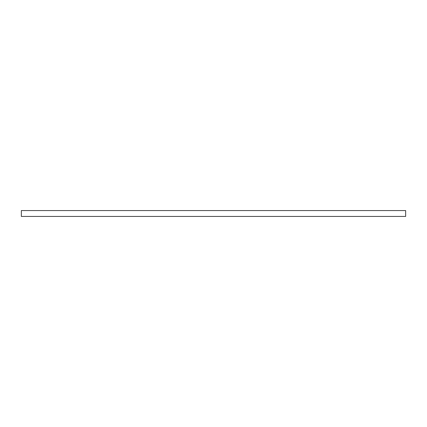 <?xml version="1.0" encoding="UTF-8"?>
<svg xmlns="http://www.w3.org/2000/svg" width="427" height="427" viewBox="0 0 427 427"><rect width="100%" height="100%" fill="white"/><g stroke="black" fill="none" stroke-linecap="round" stroke-linejoin="round"><path stroke-width="0.64" d="M21.35 216.436L21.35 210.564L405.65 210.564L405.65 216.436L21.35 216.436"/></g></svg>
